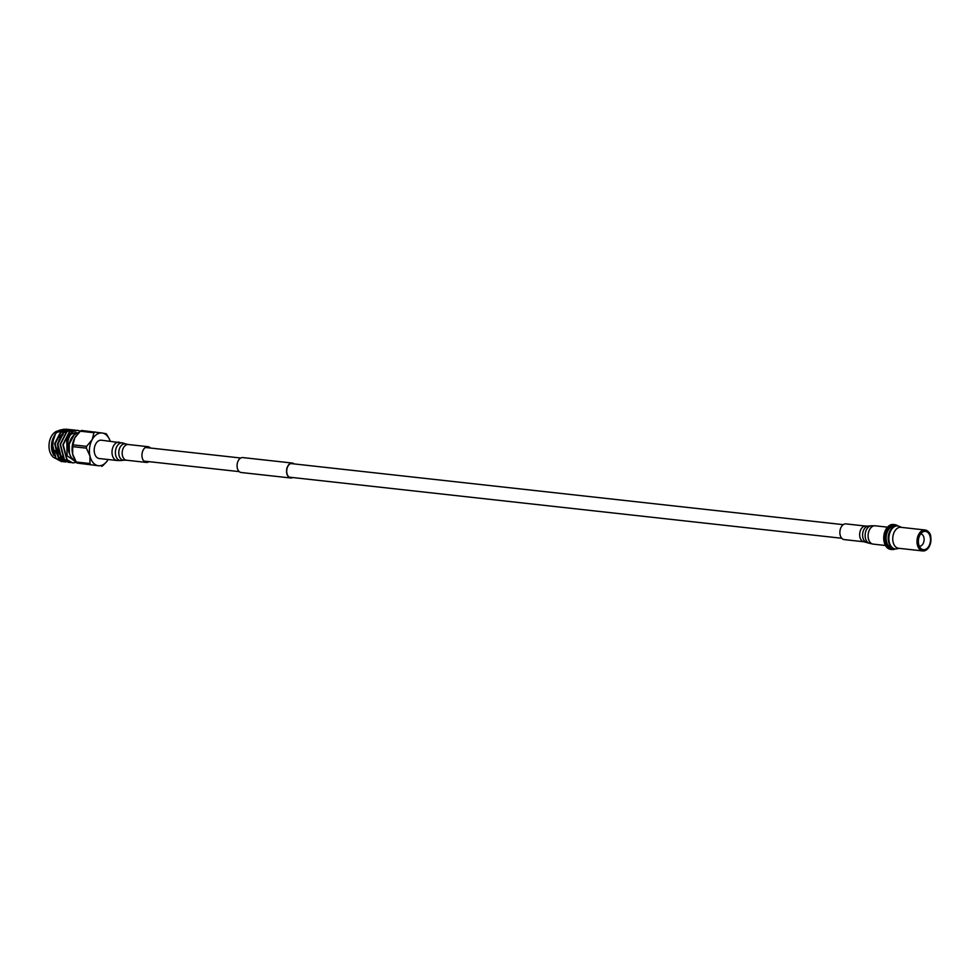 <?xml version="1.0" encoding="UTF-8"?>
<svg xmlns="http://www.w3.org/2000/svg" width="980" height="980" viewBox="0 0 980 980"><rect width="100%" height="100%" fill="white"/><g stroke="black" fill="none" stroke-linecap="round" stroke-linejoin="round"><path stroke-width="1.47" d="M292.273 477.493A7.24 4.741 -83.7 0 1 290.693 477.713A7.24 4.741 -83.7 0 1 287.618 475.3A7.24 4.741 -83.7 0 1 287.422 467.313A7.24 4.741 -83.7 0 1 292.285 463.32A7.24 4.741 -83.7 0 1 293.779 463.883M292.738 477.542A7.509 4.912 -83.7 0 1 290.656 477.983L241.178 472.507A7.509 4.912 -83.7 0 1 238.005 470.008A7.509 4.912 -83.7 0 1 237.797 461.727A7.509 4.912 -83.7 0 1 242.832 457.587L292.31 463.05A7.509 4.912 -83.7 0 1 294.233 463.932M290.656 477.983A7.509 4.912 -83.7 0 1 287.483 475.471A7.509 4.912 -83.7 0 1 287.275 467.203A7.509 4.912 -83.7 0 1 292.31 463.05M80.323 431.2A18.498 12.115 -83.7 0 1 81.463 430.465L102.422 433.05A16.464 10.78 96.3 0 0 96.812 434.385A16.464 10.78 96.3 0 0 92.12 439.726L93.982 432.719L80.323 431.2L74.811 437.815L72.949 444.834L86.608 446.341L92.12 439.726A16.464 10.78 96.3 0 0 89.976 456.043L86.375 448.154L72.704 446.647L72.655 454.132L76.256 462.021L89.915 463.528L89.976 456.043A16.464 10.78 96.3 0 0 98.11 465.684L77.163 463.099L98.11 465.684A16.464 10.78 96.3 0 0 106.808 461.47A16.464 10.78 96.3 0 0 108.131 459.51M95.133 431.972A18.498 12.115 96.3 0 0 94.558 432.327A18.498 12.115 96.3 0 0 93.982 432.719M80.36 431.176L77.739 430.318L73.304 431.335A16.464 10.78 96.3 0 0 72.655 431.715A16.464 10.78 96.3 0 0 66.726 439.849L72.336 431.678L77.567 430.293M76.183 430.257L69.935 431.408L63.21 444.736L67.13 459.767L72.741 462.891L76.538 462.376M74.823 429.987L69.592 431.372L62.867 444.7L66.787 459.73L72.569 462.866M73.427 429.951L67.191 431.102L60.454 444.43L64.374 459.473L71.209 462.621M72.067 429.693L66.848 431.065L60.111 444.393L64.031 459.436L69.825 462.56M70.683 429.644L64.435 430.808L57.71 444.136L61.63 459.167L68.465 462.315M68.637 462.303L69.874 462.119M69.323 429.387L64.092 430.771L57.367 444.087L61.287 459.13L68.294 462.266M67.939 429.338L61.691 430.502L54.966 443.83L58.874 458.861L65.709 462.009M66.567 429.081L61.348 430.465L54.623 443.793L58.531 458.824L64.325 461.948M59.547 431.408A13.965 9.139 -83.7 0 1 60.405 431.188M60.54 431.065L57.82 432.18M64.325 429.166L59.033 430.33L55.554 433.724L52.209 443.524L56.13 458.554L62.965 461.702M52.099 451.229A13.965 9.139 -83.7 0 1 52.05 451.07A13.965 9.139 -83.7 0 1 53.594 437.178A13.965 9.139 -83.7 0 1 53.618 437.105M53.594 437.178L52.136 451.4L53.643 455.21M55.676 458.395A13.965 9.139 -83.7 0 1 49 446.353A13.965 9.139 -83.7 0 1 55.272 432.009A13.965 9.139 -83.7 0 1 58.261 430.857M78.437 433.013A13.965 9.139 96.3 0 0 75.068 434.201A13.965 9.139 96.3 0 0 68.796 448.448A13.965 9.139 96.3 0 0 75.35 460.551M73.304 431.335L72.741 431.788C67.436 437.521 66.334 444.859 69.409 453.777L69.249 443.046L74.627 433.748L79.098 432.352M76.514 462.352L67.106 455.737L66.726 439.849M101.749 466.358A18.498 12.115 96.3 0 0 102.324 466.002A18.498 12.115 96.3 0 0 102.9 465.61L106.722 461.568M110.152 441.184A16.464 10.78 96.3 0 0 109.295 438.979A16.464 10.78 96.3 0 0 102.422 433.05L106.048 433.724A18.498 12.115 96.3 0 1 106.955 434.802L109.197 438.795M89.915 463.528A18.498 12.115 96.3 0 0 90.822 464.606M77.163 463.099A18.498 12.115 -83.7 0 1 76.256 462.021M86.608 446.341A18.498 12.115 96.3 0 0 86.375 448.154M72.704 446.647A18.498 12.115 -83.7 0 1 72.949 444.834M74.015 458.028A16.464 10.78 -83.7 0 1 73.929 457.832A16.464 10.78 -83.7 0 1 72.655 454.132A16.464 10.78 -83.7 0 1 74.811 437.815A16.464 10.78 -83.7 0 1 76.416 435.353A16.464 10.78 -83.7 0 1 76.501 435.243M58.714 430.82A13.965 9.139 -83.7 0 1 59.743 430.845L60.687 430.943M53.998 436.37L54.194 435.978A16.464 10.78 -83.7 0 0 51.744 445.398L53.998 436.382M54.194 435.978A16.464 10.78 -83.7 0 1 55.554 433.724M64.766 431.274L63.737 431.323M63.235 431.421L60.809 432.511L55.125 443.916L58.543 456.79L60.919 458.689M65.979 431.727L63.565 432.817L57.869 444.222L61.287 457.096L63.663 458.995M76.109 432.523L71.809 433.724L69.948 435.414M51.744 445.398L55.787 458.518L61.581 461.654M55.162 450.506L58.2 456.754L61.091 458.897M67.51 431.568L66.591 431.555M66.138 431.592L63.222 432.78L59.351 437.57M57.918 450.812L60.944 457.06L63.835 459.204M75.766 432.486L70.511 434.446M74.848 433.601L68.526 445.398L69.409 453.777M63.137 434.752A11.858 7.754 96.3 0 0 57.832 445.802A11.858 7.754 96.3 0 0 62.083 456.533M930.192 536.783A9.212 6.027 -83.7 0 1 928.036 547.367A9.212 6.027 -83.7 0 1 920.869 548.433A9.212 6.027 -83.7 0 1 918.677 544.255A9.212 6.027 -83.7 0 1 922.682 532.03A9.212 6.027 -83.7 0 1 930.192 536.783M920.686 533.88A6.199 4.055 -83.7 0 1 920.71 533.88A6.199 4.055 -83.7 0 1 923.907 537.518A6.199 4.055 -83.7 0 1 919.35 546.191A6.199 4.055 -83.7 0 1 919.326 546.191M929.371 546.203A10.535 6.897 -83.7 0 1 922.78 550.944L898.538 548.261A10.535 6.897 -83.7 0 1 893.111 542.062A10.535 6.897 -83.7 0 1 900.853 527.313L925.096 529.996A10.535 6.897 -83.7 0 1 930.498 536.06M889.522 544.488A11.05 7.228 -83.7 0 1 888.566 541.805A11.05 7.228 -83.7 0 1 891.224 529.016M892.511 548.102L892.204 548.077A11.05 7.228 -83.7 0 1 886.508 541.573A11.05 7.228 -83.7 0 1 894.642 526.113L894.936 526.15M899.26 548.335L896.823 548.849A11.564 7.571 -83.7 0 1 895.218 548.923A11.564 7.571 -83.7 0 1 889.264 542.124A11.564 7.571 -83.7 0 1 897.766 525.942A11.564 7.571 -83.7 0 1 899.309 526.37L901.576 527.399M894.948 548.886A11.564 7.571 -83.7 0 1 894.667 548.861A11.564 7.571 -83.7 0 1 888.701 542.062A11.564 7.571 -83.7 0 1 897.202 525.88A11.564 7.571 -83.7 0 1 897.484 525.917M895.267 548.923A12.507 8.183 -83.7 0 1 892.045 549.523A12.507 8.183 -83.7 0 1 885.602 542.173A12.507 8.183 -83.7 0 1 894.801 524.655A12.507 8.183 -83.7 0 1 897.803 525.942M894.801 524.655L893.356 524.496A12.507 8.183 96.3 0 0 884.156 542.014A12.507 8.183 96.3 0 0 890.6 549.364L892.045 549.523M864.005 541.793A7.901 5.17 96.3 0 1 860.379 530.596A7.901 5.17 96.3 0 1 865.732 526.076L845.948 523.896A7.901 5.17 96.3 0 0 840.583 528.416A7.901 5.17 96.3 0 0 844.209 539.6L864.005 541.793L869.223 543.263A8.881 5.807 96.3 0 1 865.952 530.866A8.881 5.807 96.3 0 1 871.159 525.782L868.182 526.089A8.244 5.39 96.3 0 0 863.343 530.805A8.244 5.39 96.3 0 0 866.381 542.308M148.985 461.641A7.901 5.17 -83.7 0 1 148.274 462.058A7.901 5.17 -83.7 0 1 146.302 462.413A7.901 5.17 -83.7 0 1 141.953 455.48A7.901 5.17 -83.7 0 1 146.069 447.052A7.901 5.17 -83.7 0 1 148.041 446.696A7.901 5.17 -83.7 0 1 150.491 448.032M119.095 442.176A9.224 6.039 -83.7 0 0 116.792 442.58A9.224 6.039 -83.7 0 0 112.002 452.417A9.224 6.039 -83.7 0 0 117.073 460.502L99.249 458.53A9.224 6.039 -83.7 0 1 94.19 450.445A9.224 6.039 -83.7 0 1 98.98 440.608A9.224 6.039 -83.7 0 1 101.283 440.204L123.027 443.034A8.881 5.807 -83.7 0 0 120.001 443.254A8.881 5.807 -83.7 0 0 115.407 453.348A8.881 5.807 -83.7 0 0 121.091 460.514L124.068 460.208A8.244 5.39 -83.7 0 1 118.801 453.556A8.244 5.39 -83.7 0 1 123.064 444.185A8.244 5.39 -83.7 0 1 125.856 443.989L123.027 443.034M930.62 536.513A9.874 6.468 96.3 0 0 922.364 531.528A9.874 6.468 96.3 0 0 918.26 544.525A9.874 6.468 96.3 0 0 926.517 549.51A9.874 6.468 96.3 0 0 930.62 536.513M917.354 544.745A10.535 6.897 -83.7 0 1 925.096 529.996C928.391 530.964 930.277 533.071 930.755 536.317C931.245 545.517 928.587 550.393 922.78 550.944A10.535 6.897 -83.7 0 1 917.354 544.745M871.159 525.782L875.177 525.795A9.224 6.039 96.3 0 0 868.929 531.074A9.224 6.039 96.3 0 0 873.156 544.12L885.467 545.493M146.302 462.413L126.506 460.22A7.901 5.17 -83.7 0 1 122.169 453.287A7.901 5.17 -83.7 0 1 126.273 444.859A7.901 5.17 -83.7 0 1 128.245 444.516L125.856 443.989M145.358 447.468L240.762 458.015M290.705 463.54L843.266 524.655M143.852 461.078L239.255 471.625M289.198 477.15L841.759 538.265M865.732 526.076L868.182 526.089M875.177 525.795L887.488 527.167M873.156 544.12L869.223 543.263M126.506 460.22L124.068 460.208M117.073 460.502L121.091 460.514M148.041 446.696L128.245 444.516"/></g></svg>
